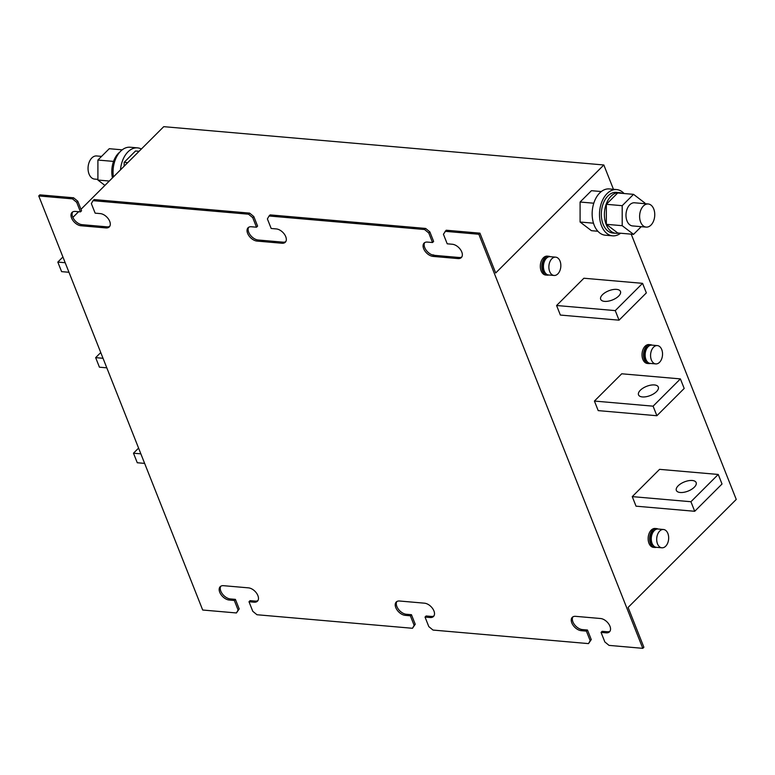 <?xml version="1.0" encoding="UTF-8"?>
<svg xmlns="http://www.w3.org/2000/svg" width="775" height="775" viewBox="0 0 775 775"><rect width="100%" height="100%" fill="white"/><g stroke="black" fill="none" stroke-linecap="round" stroke-linejoin="round"><path stroke-width="1.16" d="M692.259 480.49A10.637 4.95 -21.6 0 0 680.934 483.648A10.637 4.95 -21.6 0 0 676.352 490.41A10.637 4.95 -21.6 0 0 680.237 492.493A10.637 4.95 -21.6 0 0 691.562 489.345A10.637 4.95 -21.6 0 0 696.144 482.573A10.637 4.95 -21.6 0 0 692.259 480.49M604.577 301.378A10.637 4.95 -21.6 0 0 615.893 298.23A10.637 4.95 -21.6 0 0 620.475 291.468A10.637 4.95 -21.6 0 0 616.59 289.385A10.637 4.95 -21.6 0 0 605.265 292.533A10.637 4.95 -21.6 0 0 600.683 299.295A10.637 4.95 -21.6 0 0 604.577 301.378M654.42 384.942A10.637 4.95 -21.6 0 0 643.105 388.091A10.637 4.95 -21.6 0 0 638.523 394.853A10.637 4.95 -21.6 0 0 642.407 396.936A10.637 4.95 -21.6 0 0 653.722 393.787A10.637 4.95 -21.6 0 0 658.304 387.025A10.637 4.95 -21.6 0 0 654.42 384.942M434.494 255.353A5.803 2.693 -21.6 0 0 432.954 254.888A5.803 2.693 -21.6 0 0 432.198 254.868M649.314 204.203A11.606 7.527 -85 0 1 654.594 217.068A11.606 7.527 -85 0 1 646.185 227.104A11.606 7.527 -85 0 1 645.071 226.872A11.606 7.527 -85 0 1 639.782 214.016A11.606 7.527 -85 0 1 648.2 203.98A11.606 7.527 -85 0 1 649.314 204.203M648.2 203.98L634.551 202.788A11.606 7.527 95 0 0 626.142 212.834A11.606 7.527 95 0 0 631.422 225.69A11.606 7.527 95 0 0 632.536 225.922L646.185 227.104M622.286 193.372A20.412 13.233 95 0 0 619.477 192.646L616.396 192.374A20.412 13.233 95 0 0 602.34 206.353A20.412 13.233 95 0 0 606.515 229.758A20.412 13.233 95 0 0 612.851 233.042L615.931 233.304A20.412 13.233 95 0 0 618.828 233.072M619.477 192.646A20.412 13.233 95 0 0 605.42 206.615A20.412 13.233 95 0 0 609.596 230.03A20.412 13.233 95 0 0 615.931 233.304M624.049 193.527A23.211 15.054 95 0 0 623.846 193.314A23.211 15.054 95 0 0 616.638 189.575L609.305 188.935A23.211 15.054 95 0 0 593.311 204.842A23.211 15.054 95 0 0 598.067 231.463A23.211 15.054 95 0 0 605.275 235.193L612.608 235.833A23.211 15.054 95 0 0 620.591 233.227M616.638 189.575A23.211 15.054 95 0 0 600.654 205.472A23.211 15.054 95 0 0 605.401 232.103A23.211 15.054 95 0 0 612.608 235.833M101.564 156.385L96.623 155.959A11.606 7.527 95 0 0 88.214 165.995A11.606 7.527 95 0 0 93.494 178.86A11.606 7.527 95 0 0 94.608 179.083L97.902 179.374M119.863 152.036A20.412 13.233 95 0 0 112.453 177.892M120.503 169.861A23.211 15.054 -85 0 1 137.524 147.87A23.211 15.054 -85 0 1 141.37 149.013M113.383 176.962A23.211 15.054 -85 0 1 130.19 147.231L137.524 147.87M650.487 344.71L649.014 344.575A9.484 6.152 95 0 0 643.056 349.38A9.484 6.152 95 0 0 642.843 359.368A9.484 6.152 95 0 0 647.377 363.465L648.84 363.591A9.484 6.152 -85 0 1 644.306 359.493A9.484 6.152 -85 0 1 644.529 349.506A9.484 6.152 -85 0 1 650.487 344.71A9.484 6.152 -85 0 1 651.959 345.127M651.368 359.929A9.193 5.958 -85 0 1 651.581 350.252A9.193 5.958 -85 0 1 657.355 345.592A9.193 5.958 -85 0 1 661.743 349.573A9.193 5.958 -85 0 1 661.53 359.251A9.193 5.958 -85 0 1 655.757 363.901A9.193 5.958 -85 0 1 651.368 359.929M655.757 363.901L650.332 363.436A9.193 5.958 -85 0 1 645.943 359.464A9.193 5.958 -85 0 1 646.156 349.777A9.193 5.958 -85 0 1 651.93 345.127L657.355 345.592M646.912 361.276A8.031 5.212 -85 0 1 645.129 358.68A8.031 5.212 -85 0 1 648.191 346.657M548.787 256.263L547.315 256.137A9.484 6.152 95 0 0 541.357 260.933A9.484 6.152 95 0 0 541.144 270.93A9.484 6.152 95 0 0 545.668 275.028L547.14 275.154A9.484 6.152 -85 0 1 542.607 271.056A9.484 6.152 -85 0 1 542.829 261.068A9.484 6.152 -85 0 1 548.787 256.263A9.484 6.152 -85 0 1 550.26 256.68M545.212 272.829A8.031 5.212 -85 0 1 543.43 270.233A8.031 5.212 -85 0 1 546.482 258.22M549.669 271.492A9.193 5.958 -85 0 1 549.882 261.805A9.193 5.958 -85 0 1 555.656 257.155A9.193 5.958 -85 0 1 560.044 261.127A9.193 5.958 -85 0 1 559.831 270.814A9.193 5.958 -85 0 1 554.057 275.464A9.193 5.958 -85 0 1 549.669 271.492M554.057 275.464L548.632 274.989A9.193 5.958 -85 0 1 544.244 271.017A9.193 5.958 -85 0 1 544.447 261.33A9.193 5.958 -85 0 1 550.221 256.68L555.656 257.155M656.609 528.598L655.137 528.472A9.484 6.152 95 0 0 649.188 533.268A9.484 6.152 95 0 0 648.966 543.265A9.484 6.152 95 0 0 653.499 547.363L654.962 547.489A9.484 6.152 -85 0 1 650.438 543.391A9.484 6.152 -85 0 1 650.651 533.403A9.484 6.152 -85 0 1 656.609 528.598A9.484 6.152 -85 0 1 658.091 529.025A9.193 5.958 -85 0 0 652.279 533.665A9.193 5.958 -85 0 0 652.066 543.352A9.193 5.958 -85 0 0 656.454 547.324A9.484 6.152 -85 0 1 654.962 547.489M653.044 545.164A8.031 5.212 -85 0 1 651.252 542.568A8.031 5.212 -85 0 1 654.313 530.555M657.491 543.827A9.193 5.958 -85 0 1 657.704 534.14A9.193 5.958 -85 0 1 663.477 529.49A9.193 5.958 -85 0 1 667.866 533.462A9.193 5.958 -85 0 1 667.663 543.149A9.193 5.958 -85 0 1 661.879 547.799A9.193 5.958 -85 0 1 657.491 543.827M601.322 191.551L591.441 190.689L580.097 202.023L580.097 222.028L591.441 230.688L597.864 231.25M613.461 189.303L603.832 164.978L495.69 272.974L479.928 233.159L478.834 234.253L642.785 648.336L643.88 647.241L628.108 607.426L736.25 499.429L631.218 234.157M632.255 496.62L636.033 506.172L694.71 511.287L690.932 501.725L632.255 496.62L659.564 469.35L718.241 474.455L690.932 501.725M556.586 305.505L560.364 315.057L619.051 320.172L646.35 292.902L642.572 283.34L583.895 278.235L556.586 305.505L615.263 310.61L642.572 283.34M656.88 415.729L598.203 410.614L594.415 401.062L621.724 373.792L680.402 378.897L653.092 406.168L656.88 415.729L684.189 388.449L680.402 378.897M38.75 195.939L72.492 198.875L76.686 202.314L80.464 211.875L81.559 210.781L77.781 201.229L73.586 197.79L39.845 194.854L38.75 195.939L202.692 610.022L236.433 612.957L239.204 608.937L235.416 599.375L230.282 598.93A8.709 5.251 45 0 1 222.396 593.921A8.709 5.251 45 0 1 220.817 586.22M603.832 164.978L163.748 126.664L80.978 209.318M78.595 211.711L72.869 217.417M642.785 648.336L609.043 645.391L604.849 641.952L601.061 632.4L606.195 632.846A8.709 5.251 -135 0 0 609.508 631.838A8.709 5.251 -135 0 0 608.782 624.03A8.709 5.251 -135 0 0 600.528 618.508L575.583 616.338A8.709 5.251 -135 0 0 572.27 617.346A8.709 5.251 -135 0 0 573.006 625.154A8.709 5.251 -135 0 0 581.26 630.676L586.394 631.121L590.182 640.673L588.506 643.608L433.012 630.065L428.817 626.626L425.029 617.074L430.164 617.52A8.709 5.251 -135 0 0 433.477 616.512A8.709 5.251 -135 0 0 432.741 608.704A8.709 5.251 -135 0 0 424.487 603.183L399.551 601.012A8.709 5.251 -135 0 0 396.238 602.02A8.709 5.251 -135 0 0 396.974 609.828A8.709 5.251 -135 0 0 405.228 615.35L410.363 615.796L414.141 625.347L412.474 628.283L256.971 614.74L252.776 611.301L248.998 601.749L254.132 602.194A8.709 5.251 -135 0 0 257.445 601.187A8.709 5.251 -135 0 0 256.709 593.379A8.709 5.251 -135 0 0 248.455 587.857L223.52 585.687A8.709 5.251 -135 0 0 220.197 586.694A8.709 5.251 -135 0 0 220.933 594.502A8.709 5.251 -135 0 0 229.187 600.024L234.321 600.47L238.109 610.022L236.433 612.957M412.474 628.283L415.235 624.262L411.448 614.701L406.313 614.255A8.709 5.251 45 0 1 398.427 609.247A8.709 5.251 45 0 1 396.848 601.545M588.506 643.608L591.267 639.588L587.489 630.027L582.354 629.581A8.709 5.251 45 0 1 574.459 624.572A8.709 5.251 45 0 1 572.88 616.871M424.564 229.526L269.061 215.993L270.155 214.898L425.649 228.441L424.564 229.526L428.759 232.965L432.537 242.527L427.403 242.081A8.709 5.251 -135 0 0 424.09 243.088A8.709 5.251 -135 0 0 424.826 250.887A8.709 5.251 -135 0 0 433.08 256.409L458.015 258.579A8.709 5.251 -135 0 0 461.328 257.571A8.709 5.251 -135 0 0 460.592 249.773A8.709 5.251 -135 0 0 452.338 244.251L447.204 243.805L443.426 234.244L446.187 230.223L479.928 233.159M478.834 234.253L445.102 231.318M248.523 214.2L93.029 200.667L94.124 199.572L249.618 213.115L248.523 214.2L252.718 217.639L256.506 227.201L251.371 226.755A8.709 5.251 -135 0 0 248.058 227.763A8.709 5.251 -135 0 0 248.794 235.561A8.709 5.251 -135 0 0 257.048 241.083L281.984 243.253A8.709 5.251 -135 0 0 285.297 242.246A8.709 5.251 -135 0 0 284.561 234.447A8.709 5.251 -135 0 0 276.307 228.925L271.173 228.48L267.394 218.918L269.061 215.993M80.464 211.875L75.33 211.43A8.709 5.251 -135 0 0 72.017 212.437A8.709 5.251 -135 0 0 72.753 220.236A8.709 5.251 -135 0 0 81.007 225.757L105.952 227.928A8.709 5.251 -135 0 0 109.265 226.93A8.709 5.251 -135 0 0 108.529 219.122A8.709 5.251 -135 0 0 100.275 213.6L95.141 213.154L91.353 203.593L93.029 200.667M257.92 600.577A8.709 5.251 45 0 1 255.217 601.1L250.083 600.654L248.998 601.749M609.993 631.228A8.709 5.251 45 0 1 607.29 631.751L602.156 631.305L601.061 632.4M433.961 615.902A8.709 5.251 45 0 1 431.258 616.425L426.124 615.98L425.029 617.074M432.537 242.527L433.632 241.432L429.844 231.88L425.649 228.441M461.813 256.961A8.709 5.251 45 0 1 459.11 257.494L434.174 255.324A8.709 5.251 45 0 1 426.279 250.315A8.709 5.251 45 0 1 424.7 242.604M109.74 226.31A8.709 5.251 45 0 1 107.037 226.843L82.102 224.672A8.709 5.251 45 0 1 74.206 219.664A8.709 5.251 45 0 1 72.637 211.953M256.506 227.201L257.6 226.106L253.812 216.554L249.618 213.115M285.772 241.635A8.709 5.251 45 0 1 283.078 242.168L258.133 239.998A8.709 5.251 45 0 1 250.248 234.99A8.709 5.251 45 0 1 248.668 227.278M72.492 198.875L73.586 197.79M76.686 202.314L77.781 201.229M252.718 217.639L253.812 216.554M428.759 232.965L429.844 231.88M586.394 631.121L587.489 630.027M590.182 640.673L591.267 639.588M414.141 625.347L415.235 624.262M410.363 615.796L411.448 614.701M234.321 600.47L235.416 599.375M238.109 610.022L239.204 608.937M144.644 463.392L137.272 462.752L133.484 453.201L138.589 448.105M140.856 453.84L133.484 453.201M62.92 256.99L57.815 262.086L61.603 271.637L68.975 272.277M57.815 262.086L65.187 262.725M100.75 352.548L95.654 357.643L103.027 358.282M106.805 367.834L99.433 367.195L95.654 357.643M718.241 474.455L722.019 484.007L694.71 511.287M615.263 310.61L619.051 320.172M594.415 401.062L653.092 406.168M548.671 274.999A9.484 6.152 -85 0 1 547.14 275.154M650.37 363.436A9.484 6.152 -85 0 1 648.84 363.591M127.73 162.643L124.165 162.333L135.518 150.989L139.074 151.299M124.165 162.333L124.165 166.199M113.538 161.403L97.902 160.047L109.256 148.703L122.208 149.837M97.902 160.047L97.902 180.042L109.304 181.04M97.902 180.042L104.925 185.409M580.097 222.028L593.495 223.19M580.097 202.023L593.786 203.215M644.897 203.689L644.897 203.021L633.543 194.351L622.199 205.685L622.199 225.69L633.543 234.36L641.235 226.678M622.199 205.685L606.35 204.309L617.704 192.975L633.543 194.351M606.35 204.309L606.35 224.314L617.704 232.975L633.543 234.36M606.35 224.314L622.199 225.69M81.007 225.757L82.102 224.672M105.952 227.928L107.037 226.843M257.048 241.083L258.133 239.998M281.984 243.253L283.078 242.168M433.08 256.409L434.174 255.324M458.015 258.579L459.11 257.494M606.195 632.846L607.29 631.751M581.26 630.676L582.354 629.581M430.164 617.52L431.258 616.425M405.228 615.35L406.313 614.255M254.132 602.194L255.217 601.1M229.187 600.024L230.282 598.93M663.477 529.49L658.053 529.015M661.879 547.799L656.454 547.324"/></g></svg>
